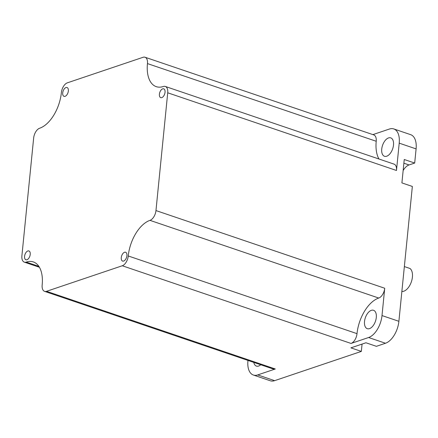 <?xml version="1.0" encoding="UTF-8"?>
<svg xmlns="http://www.w3.org/2000/svg" width="438" height="438" viewBox="0 0 438 438"><rect width="100%" height="100%" fill="white"/><g stroke="black" fill="none" stroke-linecap="round" stroke-linejoin="round"><path stroke-width="0.66" d="M404.356 266.572L409.946 268.472A12.335 6.794 108.8 0 1 411.786 280.451A12.335 6.794 108.8 0 1 403.787 291.226A12.335 6.794 108.8 0 1 401.87 291.478M161.786 97.625A4.665 2.568 108.8 0 1 160.724 97.652A4.665 2.568 108.8 0 1 159.547 93.305A4.665 2.568 108.8 0 1 162.662 88.848A4.665 2.568 108.8 0 1 163.724 88.821A4.665 2.568 108.8 0 1 164.902 93.174A4.665 2.568 108.8 0 1 161.786 97.625M123.653 261.053A4.665 2.568 108.8 0 1 122.591 261.081A4.665 2.568 108.8 0 1 121.414 256.728A4.665 2.568 108.8 0 1 124.529 252.277A4.665 2.568 108.8 0 1 125.591 252.25A4.665 2.568 108.8 0 1 126.774 256.602A4.665 2.568 108.8 0 1 123.653 261.053M26.959 259.75A4.665 2.568 108.8 0 1 25.902 259.772A4.665 2.568 108.8 0 1 24.72 255.425A4.665 2.568 108.8 0 1 27.835 250.969A4.665 2.568 108.8 0 1 28.897 250.947A4.665 2.568 108.8 0 1 30.08 255.294A4.665 2.568 108.8 0 1 26.959 259.75M65.092 96.322A4.665 2.568 108.8 0 1 64.03 96.349A4.665 2.568 108.8 0 1 62.853 91.996A4.665 2.568 108.8 0 1 65.968 87.545A4.665 2.568 108.8 0 1 67.03 87.518A4.665 2.568 108.8 0 1 68.213 91.865A4.665 2.568 108.8 0 1 65.092 96.322M388.528 137.926A9.713 5.349 -71.2 0 0 382.035 147.201A9.713 5.349 -71.2 0 0 384.493 156.267A9.713 5.349 -71.2 0 0 386.705 156.213A9.713 5.349 -71.2 0 0 393.198 146.933A9.713 5.349 -71.2 0 0 390.74 137.871A9.713 5.349 -71.2 0 0 388.528 137.926M371.32 310.339A9.713 5.349 -71.2 0 0 364.821 319.62A9.713 5.349 -71.2 0 0 367.285 328.681A9.713 5.349 -71.2 0 0 369.491 328.626A9.713 5.349 -71.2 0 0 375.99 319.346A9.713 5.349 -71.2 0 0 373.532 310.285A9.713 5.349 -71.2 0 0 371.32 310.339M253.783 362.396A9.713 5.349 -71.2 0 0 256.405 366.091A9.713 5.349 -71.2 0 0 258.617 366.037A9.713 5.349 -71.2 0 0 260.741 364.755M122.273 265.762L46.538 291.314A8.546 4.708 108.8 0 1 44.594 291.363A8.546 4.708 108.8 0 1 42.168 285.012A31.082 17.115 -71.2 0 0 33.343 261.929A31.082 17.115 -71.2 0 0 26.269 262.099A8.546 4.708 108.8 0 1 24.325 262.148A8.546 4.708 108.8 0 1 21.9 255.803L33.655 138.03A8.546 4.708 108.8 0 1 39.634 128.235A31.082 17.115 -71.2 0 0 61.369 92.632A8.546 4.708 108.8 0 1 67.348 82.837L143.084 57.285A8.546 4.708 108.8 0 1 145.027 57.236A8.546 4.708 108.8 0 1 147.458 63.587A31.082 17.115 -71.2 0 0 156.278 86.664A31.082 17.115 -71.2 0 0 163.352 86.494A8.546 4.708 108.8 0 1 165.296 86.45A8.546 4.708 108.8 0 1 167.721 92.796L155.966 210.569A8.546 4.708 108.8 0 1 149.988 220.358A31.082 17.115 -71.2 0 0 128.252 255.967A8.546 4.708 108.8 0 1 122.273 265.762L351.035 343.441L368.604 337.512L385.495 343.25L376.395 346.321L365.954 342.773L350.898 347.854L361.339 351.402L274.621 380.66A19.152 10.55 -71.2 0 1 270.262 380.764L253.372 375.027A19.152 10.55 108.8 0 1 247.935 360.803L247.974 360.425M253.372 375.027A19.152 10.55 108.8 0 0 257.73 374.923L275.299 368.993A8.546 4.708 108.8 0 1 273.356 369.042L44.594 291.363M368.604 337.512A19.152 10.55 108.8 0 0 382.002 315.568L384.728 288.248A8.546 4.708 108.8 0 1 378.75 298.043A31.082 17.115 -71.2 0 0 357.014 333.652A8.546 4.708 108.8 0 1 351.035 343.441M165.296 86.45L394.058 164.13A8.546 4.708 108.8 0 1 396.483 170.481L399.21 143.155L416.1 148.893L414.687 163.046L404.247 159.503L401.909 182.909L412.35 186.451L398.892 321.306A19.152 10.55 -71.2 0 1 385.495 343.25M399.21 143.155A19.152 10.55 108.8 0 0 393.773 128.931A19.152 10.55 108.8 0 0 389.415 129.035L372.891 134.614M416.1 148.893A19.152 10.55 -71.2 0 0 410.663 134.669L393.773 128.931M403.141 170.568A12.434 6.849 108.8 0 1 409.043 164.951L414.687 163.046M361.339 351.402L362.067 344.087M145.027 57.236L373.789 134.92A8.546 4.708 108.8 0 1 376.215 141.266A31.082 17.115 -71.2 0 0 378.974 159.01M275.299 368.993L46.538 291.314M257.73 374.923L274.621 380.66M384.728 288.248L155.966 210.569M382.002 315.568L398.892 321.306M396.483 170.481L167.721 92.796M403.88 163.199L409.043 164.951M376.215 141.266L147.458 63.587M378.75 298.043L149.988 220.358M357.014 333.652L128.252 255.967M38.851 266.375L26.269 262.099M39.409 267.268L24.325 262.148"/></g></svg>
